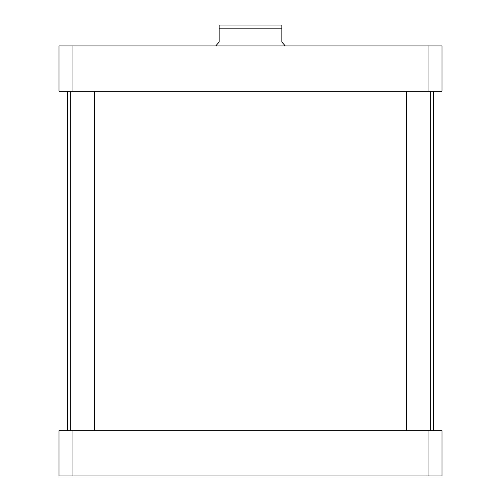 <?xml version="1.0" encoding="UTF-8"?>
<svg xmlns="http://www.w3.org/2000/svg" width="501" height="501" viewBox="0 0 501 501"><rect width="100%" height="100%" fill="white"/><g stroke="black" fill="none" stroke-linecap="round" stroke-linejoin="round"><path stroke-width="0.75" d="M285.32 45.942L281.838 42.109L281.838 25.05L281.838 28.181L219.162 28.181L219.162 42.109L215.68 45.942M219.162 25.05L219.162 28.181L219.162 25.05L281.838 25.05M94.689 430.685L94.689 91.207M430.685 430.685L430.685 91.207M58.999 45.942L442.001 45.942L442.001 91.207L58.999 91.207L58.999 45.942M72.958 91.207L72.958 45.942M428.042 91.207L428.042 45.942M58.999 475.95L442.001 475.95L442.001 430.685L58.999 430.685L58.999 475.95M72.958 430.685L72.958 475.95M428.042 430.685L428.042 475.95M67.704 430.685L67.704 91.207M70.315 430.685L70.315 91.207M406.311 430.685L406.311 91.207M433.296 430.685L433.296 91.207"/></g></svg>
